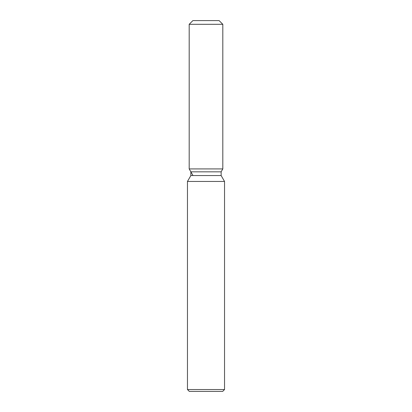 <?xml version="1.0" encoding="UTF-8"?>
<svg xmlns="http://www.w3.org/2000/svg" width="412" height="412" viewBox="0 0 412 412"><rect width="100%" height="100%" fill="white"/><g stroke="black" fill="none" stroke-linecap="round" stroke-linejoin="round"><path stroke-width="0.62" d="M219.107 20.6L192.893 20.6L219.107 20.6L222.815 24.308L222.815 168.92L206 168.92L222.815 168.92L221.136 171.835L221.136 175.553L224.54 181.455L224.54 389.546L187.46 389.546L189.314 391.4L222.686 391.4L224.54 389.546M221.136 175.553L190.864 175.553L190.864 171.835L221.136 171.835L222.815 168.92M190.864 175.553L187.46 181.455L224.54 181.455M192.893 20.6L189.185 24.308L189.185 168.92L206 168.92L189.185 168.92L190.864 171.835M189.185 24.308L222.815 24.308M187.46 181.455L187.46 389.546M192.893 175.342L189.185 168.92"/></g></svg>
